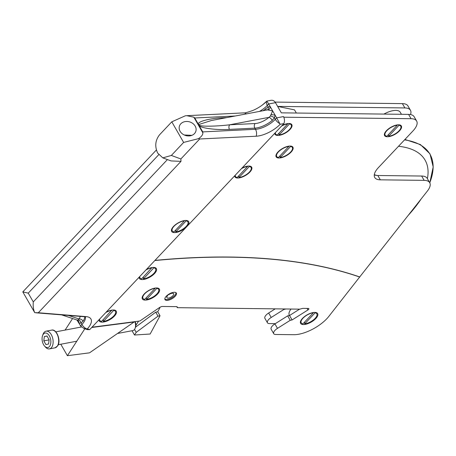 <?xml version="1.0" encoding="UTF-8"?>
<svg xmlns="http://www.w3.org/2000/svg" width="456" height="456" viewBox="0 0 456 456"><rect width="100%" height="100%" fill="white"/><g stroke="black" fill="none" stroke-linecap="round" stroke-linejoin="round"><path stroke-width="0.68" d="M387.332 136.766A9.667 4.081 150.1 0 0 399.097 131.271A9.667 4.081 150.1 0 0 399.433 124.876A9.667 4.081 150.1 0 0 398.601 124.807A9.667 4.081 150.1 0 0 384.602 133.403A9.667 4.081 150.1 0 0 387.332 136.766M234.68 175.816A9.667 4.081 150.1 0 0 237.667 178.011A9.667 4.081 150.1 0 0 249.438 172.516A9.667 4.081 150.1 0 0 249.774 166.121A9.667 4.081 150.1 0 0 248.942 166.052A9.667 4.081 150.1 0 0 241.931 168.127M274.797 133.255A9.667 4.081 150.1 0 0 277.789 135.449A9.667 4.081 150.1 0 0 289.554 129.954A9.667 4.081 150.1 0 0 289.891 123.559A9.667 4.081 150.1 0 0 289.058 123.49A9.667 4.081 150.1 0 0 282.047 125.565M278.901 158.01A9.667 4.081 150.1 0 0 290.671 152.515A9.667 4.081 150.1 0 0 291.008 146.119A9.667 4.081 150.1 0 0 290.176 146.051A9.667 4.081 150.1 0 0 276.176 154.647A9.667 4.081 150.1 0 0 278.901 158.01M154.96 260.399A819.284 346.047 -29.9 0 1 230.109 257.041A819.284 346.047 -29.9 0 1 359.716 276.946L328.787 316.441A26.214 11.075 -29.9 0 1 293.841 334.698L275.578 334.482A6.555 2.77 -29.9 0 1 273.72 333.695A6.555 2.77 -29.9 0 1 277.476 328.354L290.233 320.306L292.091 319.952L307.925 309.966A1.636 0.69 150.1 0 0 308.866 308.627A1.636 0.69 150.1 0 0 308.398 308.433L302.738 308.364L299.888 309.151L177.344 307.675A3.277 1.385 150.1 0 0 177.31 307.03A3.277 1.385 150.1 0 0 176.381 306.637L162.524 306.472A3.277 1.385 150.1 0 0 159.412 307.618L139.867 321.001L91.981 327.214M154.818 260.547A819.284 346.047 -29.9 0 1 230.183 257.173A819.284 346.047 -29.9 0 1 359.79 277.077M303.394 324.564A9.832 4.155 150.1 0 0 315.364 318.978A9.832 4.155 150.1 0 0 315.7 312.474A9.832 4.155 150.1 0 0 314.857 312.406A9.832 4.155 150.1 0 0 300.618 321.144A9.832 4.155 150.1 0 0 303.394 324.564M145.156 300.116A9.832 4.155 150.1 0 0 157.12 294.525A9.832 4.155 150.1 0 0 157.462 288.021A9.832 4.155 150.1 0 0 156.619 287.953A9.832 4.155 150.1 0 0 142.38 296.696A9.832 4.155 150.1 0 0 145.156 300.116M139.097 277.231A9.832 4.155 150.1 0 0 142.129 279.579A9.832 4.155 150.1 0 0 154.094 273.993A9.832 4.155 150.1 0 0 154.436 267.49A9.832 4.155 150.1 0 0 153.592 267.421A9.832 4.155 150.1 0 0 146.239 269.65M98.98 319.793A9.832 4.155 150.1 0 0 102.013 322.141A9.832 4.155 150.1 0 0 113.977 316.555A9.832 4.155 150.1 0 0 114.319 310.051A9.832 4.155 150.1 0 0 113.476 309.983A9.832 4.155 150.1 0 0 106.123 312.212M166.845 300.379A6.555 2.77 150.1 0 0 173.713 297.608A6.555 2.77 150.1 0 0 176.347 293.054A6.555 2.77 150.1 0 0 174.483 292.267A6.555 2.77 150.1 0 0 167.614 295.032A6.555 2.77 150.1 0 0 164.981 299.592A6.555 2.77 150.1 0 0 166.845 300.379M359.716 276.946L427.426 190.984A19.665 8.305 150.1 0 0 429.729 182.713A19.665 8.305 150.1 0 0 424.143 180.359L380.315 179.829A19.665 8.305 -29.9 0 1 374.729 177.47A19.665 8.305 -29.9 0 1 378.497 167.512L412.885 131.026A19.665 8.305 150.1 0 0 416.653 121.068A19.665 8.305 150.1 0 0 411.067 118.708L283.792 117.203M296.337 113.031L294.519 109.867L277.63 106.413L404.877 107.941A19.665 8.305 -29.9 0 1 410.463 110.301L407.977 105.974A19.665 8.305 150.1 0 0 402.392 103.62L275.145 102.087L277.63 106.413L281.335 112.849L408.582 114.382A19.665 8.305 -29.9 0 1 414.162 116.742L416.653 121.068M374.273 174.853A19.665 8.305 150.1 0 0 377.825 175.503L421.657 176.033A19.665 8.305 -29.9 0 1 427.238 178.393L429.729 182.713M176.774 306.683L177.344 307.675M273.72 333.695L271.155 329.238A6.555 2.77 -29.9 0 1 274.917 323.897L287.668 315.854L289.531 315.501L299.598 309.145M289.531 315.501L292.091 319.952M287.668 315.854L290.233 320.306M279.859 123.684A6.555 3.454 -136.7 0 1 275.31 119.312L276.667 117.876L280.172 124.294L283.911 123.587C284.761 121.091 284.618 118.754 283.478 116.582L283.82 117.175M283.7 308.957L283.968 309.413L285.952 308.98M275.293 323.657L269.314 323.589A6.555 2.77 -29.9 0 1 267.455 322.802A6.555 2.77 -29.9 0 1 271.212 317.462L283.968 309.413M267.455 322.802L264.896 318.345A6.555 2.77 -29.9 0 1 268.652 313.004L275.236 308.854M410.463 110.301A19.665 8.305 -29.9 0 1 410.514 114.553M72.578 318.533L65.1 330.081M84.833 328.77L67.391 355.703L89.524 352.83L134.548 321.691M67.391 355.703L60.802 344.234M91.724 327.488L134.68 321.913M291.008 309.043A15.567 6.572 150.1 0 0 289.366 315.352L289.463 315.512M155.103 288.346L144.706 299.37A9.012 3.808 150.1 0 1 142.979 298.361A9.012 3.808 150.1 0 1 146.108 292.49A9.012 3.808 150.1 0 1 155.103 288.346L154.96 288.095M142.58 296.24A9.012 3.808 150.1 0 0 142.705 297.882L142.979 298.361M146.479 299.392A9.012 3.808 150.1 0 0 155.473 295.249A9.012 3.808 150.1 0 0 158.602 289.378A9.012 3.808 150.1 0 0 156.875 288.363L146.479 299.392L146.325 297.654M158.602 289.378L158.329 288.899A9.012 3.808 150.1 0 0 156.972 287.97M156.636 287.953L156.875 288.363M143.452 278.861A9.012 3.808 150.1 0 0 152.446 274.717A9.012 3.808 150.1 0 0 155.576 268.84A9.012 3.808 150.1 0 0 153.849 267.832L143.452 278.861L143.298 277.123M155.576 268.84L155.302 268.367A9.012 3.808 150.1 0 0 153.946 267.433M153.609 267.421L153.849 267.832M151.933 267.564L141.679 278.838A9.012 3.808 150.1 0 1 139.952 277.829A9.012 3.808 150.1 0 1 139.758 276.53M152.076 267.809A9.012 3.808 150.1 0 0 145.886 270.02M139.485 276.815A9.012 3.808 150.1 0 0 139.678 277.351L139.952 277.829M247.426 166.172L247.597 166.469L237.2 177.498A9.012 3.808 150.1 0 1 235.473 176.489A9.012 3.808 150.1 0 1 235.273 175.19M247.597 166.469A9.012 3.808 150.1 0 0 241.406 168.686M235.005 175.48A9.012 3.808 150.1 0 0 235.199 176.01L235.473 176.489M238.972 177.521A9.012 3.808 150.1 0 0 247.967 173.377A9.012 3.808 150.1 0 0 251.096 167.506A9.012 3.808 150.1 0 0 249.369 166.491L238.972 177.521L238.819 175.782M251.096 167.506L250.823 167.027A9.012 3.808 150.1 0 0 249.386 166.075M249.118 166.058L249.369 166.491M288.83 146.467L278.434 157.497A9.012 3.808 150.1 0 1 276.706 156.488A9.012 3.808 150.1 0 1 279.836 150.611A9.012 3.808 150.1 0 1 288.83 146.467L288.659 146.171M276.33 154.288A9.012 3.808 150.1 0 0 276.433 156.009L276.706 156.488M280.206 157.519A9.012 3.808 150.1 0 0 289.201 153.376A9.012 3.808 150.1 0 0 292.33 147.499A9.012 3.808 150.1 0 0 290.603 146.49L280.206 157.519L280.052 155.781M292.33 147.499L292.057 147.026A9.012 3.808 150.1 0 0 290.62 146.074M290.352 146.057L290.603 146.49M313.34 312.793L302.949 323.823A9.012 3.808 150.1 0 1 301.216 322.814A9.012 3.808 150.1 0 1 304.351 316.937A9.012 3.808 150.1 0 1 313.34 312.793L313.198 312.548M300.823 320.693A9.012 3.808 150.1 0 0 300.943 322.335L301.216 322.814M304.716 323.845A9.012 3.808 150.1 0 0 313.711 319.702A9.012 3.808 150.1 0 0 316.846 313.825A9.012 3.808 150.1 0 0 315.113 312.816L304.716 323.845L304.568 322.107M316.846 313.825L316.567 313.346A9.012 3.808 150.1 0 0 315.21 312.417M314.879 312.406L315.113 312.816M397.256 125.223L386.865 136.253A9.012 3.808 150.1 0 1 385.132 135.244A9.012 3.808 150.1 0 1 388.267 129.367A9.012 3.808 150.1 0 1 397.256 125.223L397.09 124.927M384.761 133.044A9.012 3.808 150.1 0 0 384.858 134.765L385.132 135.244M388.632 136.276A9.012 3.808 150.1 0 0 397.626 132.132A9.012 3.808 150.1 0 0 400.761 126.261A9.012 3.808 150.1 0 0 399.028 125.246L388.632 136.276L388.483 134.537M400.761 126.261L400.482 125.782A9.012 3.808 150.1 0 0 399.046 124.83M398.778 124.813L399.028 125.246M401.44 114.296L400.271 112.267A15.567 6.572 150.1 0 0 394.725 110.437A15.567 6.572 150.1 0 0 383.923 114.085M283.911 123.587L186.806 226.615A9.832 4.155 150.1 0 0 186.743 220.522A9.832 4.155 150.1 0 0 185.9 220.453A9.832 4.155 150.1 0 0 171.661 229.191A9.832 4.155 150.1 0 0 174.437 232.611A9.832 4.155 150.1 0 0 186.806 226.615L89.695 329.637L87.375 329.625L83.807 328.428L87.358 328.856L89.695 329.637M180.103 131.299A8.601 7.096 17.2 0 0 188.596 135.945A8.601 7.096 17.2 0 0 195.858 131.248A8.601 7.096 17.2 0 0 195.179 126.101A8.601 7.096 17.2 0 0 186.686 121.461A8.601 7.096 17.2 0 0 179.425 126.152A8.601 7.096 17.2 0 0 180.103 131.299M84.799 316.76A16.387 6.92 -29.9 0 1 83.066 321.121L81.02 322.939L79.019 323.293L76.899 319.981L77.332 320.044A3.277 2.212 -86 0 1 79.019 323.293L80.547 325.943L83.807 328.428M263.066 110.728A16.387 6.92 150.1 0 0 265.614 108.79L268.214 106.972A3.277 2.103 -113 0 1 267.387 109.907M265.614 108.79A3.277 1.151 -130 0 1 266.144 110.147M268.231 109.828A3.277 2.212 94 0 0 270.197 106.624L272.671 110.922L267.529 109.885L211.367 120.526L198.998 124.448L198.748 124.933L202.743 131.887L255.491 129.299A16.387 6.92 150.1 0 0 275.31 119.312L274.415 117.756A3.277 1.123 24.2 0 0 270.357 116.052L272.671 110.922L275.139 115.22A3.277 0.388 8.2 0 0 270.978 114.604M283.478 116.582L276.667 117.876L275.139 115.22L274.415 117.756L272.278 120.378A3.277 1.151 50 0 0 269.057 117.334L270.357 116.052M270.585 100.411C272.58 99.904 274.21 100.656 275.487 102.68L268.669 103.968L266.845 101.124A20.081 8.482 150.1 0 1 262.399 104.988L266.851 101.095L271.035 100.297M246.303 113.903A6.555 4.583 -92.8 0 0 243.669 112.894C244.353 113.208 247.431 112.393 252.909 110.443A20.081 8.482 150.1 0 0 262.399 104.988M184.258 134.987L191.902 135.324M272.278 120.378A16.387 6.92 -29.9 0 1 254.824 128.142L229.453 129.384A3.277 2.291 -92.8 0 1 229.727 124.784L255.092 123.542A13.11 5.535 150.1 0 0 269.057 117.334L229.727 124.784C216.623 126.403 201.056 126.654 199.471 125.269L198.748 124.933L194.746 117.984L193.846 117.181L202.846 132.838C202.966 134.691 201.506 136.635 198.463 138.67L183.631 142.426L171.353 155.45L180.872 158.962L180.986 161.367L171.074 160.922L162.803 157.873L171.353 155.45M193.846 117.181L186.783 115.687L185.313 115.801L171.787 121.826L183.631 142.426M171.787 121.826L159.509 134.851C155.245 140.385 154.635 146.467 157.69 153.096L162.803 157.873M198.998 124.448A3.277 2.428 -177.9 0 1 198.32 124.197C197.505 121.518 210.096 118.224 222.79 117.796A3.277 2.291 -92.8 0 0 223.144 118.298M202.846 132.838L202.743 131.887M229.453 129.384C216.982 130.194 201.398 128.284 199.169 125.674L199.471 125.269M259.464 111.412A16.387 6.92 -29.9 0 0 267.319 105.41L268.669 103.968L270.197 106.624L268.214 106.972L267.319 105.41A6.555 3.454 -136.7 0 1 266.868 101.089M275.487 102.68L277.63 106.413M280.172 124.294A20.081 8.482 -29.9 0 1 256.181 136.219L199.694 138.989L180.872 158.962M198.463 138.67L199.694 138.989M180.986 161.367L38.304 312.748L34.742 312.662C33.408 309.835 32.923 306.25 33.282 301.9L167.426 159.577M38.304 312.748L86.138 316.618A20.081 8.482 -29.9 0 1 87.358 328.856M158.728 154.715L28.243 293.145L22.8 291.897L34.742 312.662M22.8 291.897L156.374 149.995M77.332 320.044L78.307 319.804L79.008 318.966A13.11 5.535 150.1 0 0 80.267 316.39M80.547 325.943L81.915 324.495L81.02 322.939A3.277 2.103 66.8 0 0 78.307 319.804M83.066 321.121A3.277 2.212 34.9 0 0 79.008 318.966L68.48 315.438M111.817 310.126L101.563 321.4A9.012 3.808 150.1 0 1 99.835 320.391A9.012 3.808 150.1 0 1 99.636 319.092M111.959 310.371A9.012 3.808 150.1 0 0 105.769 312.582M99.368 319.382A9.012 3.808 150.1 0 0 99.562 319.912L99.835 320.391M103.335 321.423A9.012 3.808 150.1 0 0 112.33 317.279A9.012 3.808 150.1 0 0 115.459 311.402A9.012 3.808 150.1 0 0 113.726 310.393L103.335 321.423L103.181 319.684M115.459 311.402L115.186 310.929A9.012 3.808 150.1 0 0 113.829 309.994M113.493 309.983L113.726 310.393M158.015 316.156L160.039 315.774L150.138 334.026L134.486 335.017L136.207 332.356L158.015 316.156L155.724 312.166L157.742 311.784L160.039 315.774M135.5 327.186L155.724 312.166M134.526 329.426L136.207 332.356M159.663 307.452L159.885 307.84L157.742 311.784M158.984 307.914A2.622 1.106 150.1 0 0 159.885 307.84M132.023 330.737L134.486 335.017M135.848 325.379L138.573 321.166M167.386 295.214L167.637 295.648A3.933 1.659 150.1 0 0 166.885 297.637A3.933 1.659 150.1 0 0 168.002 298.11A3.933 1.659 150.1 0 0 172.123 296.451A3.933 1.659 150.1 0 0 173.702 293.721A3.933 1.659 150.1 0 0 172.585 293.248A3.933 1.659 150.1 0 0 168.583 294.815L168.184 294.616M167.637 295.648L166.89 295.636M175.697 292.495A6.27 2.651 -29.9 0 1 171.616 297.973A6.27 2.651 -29.9 0 1 164.827 298.748M49.795 346.075A7.376 4.247 -100.7 0 0 49.328 335.861A7.376 4.247 -100.7 0 0 43.132 334.487A7.376 4.247 -100.7 0 0 42.545 335.702A7.376 4.247 -100.7 0 0 44.494 345.979A7.376 4.247 -100.7 0 0 49.795 346.075M42.545 335.702L42.995 334.43A9.012 5.193 79.3 0 1 43.708 332.948A9.012 5.193 79.3 0 1 46.102 331.176A9.012 5.193 79.3 0 1 52.24 336.727A9.012 5.193 79.3 0 1 51.847 347.113A9.012 5.193 79.3 0 1 49.459 348.886A9.012 5.193 79.3 0 1 45.378 346.999L44.494 345.979M135.175 321.611A5.147 2.964 79.3 0 1 135.523 327.117L135.141 328.206A6.555 3.773 -100.7 0 0 134.879 321.651M117.882 333.416L132.884 330.572A6.555 3.773 -100.7 0 0 134.623 329.283A6.555 3.773 -100.7 0 0 135.141 328.206M48.598 344.001L49.123 339.686L46.985 335.969L44.323 336.568L43.804 340.877L45.942 344.593L48.598 344.001M47.031 336.055L44.323 336.568M49.1 339.874L43.804 340.877M398.515 146.273A118.72 50.143 -29.9 0 1 427.392 178.649M374.29 174.745A73.735 31.145 -29.9 0 1 376.69 175.44M184.384 220.841L173.987 231.87A9.012 3.808 150.1 0 1 172.26 230.861A9.012 3.808 150.1 0 1 175.389 224.985A9.012 3.808 150.1 0 1 184.384 220.841L184.241 220.596M171.861 228.741A9.012 3.808 150.1 0 0 171.986 230.383L172.26 230.861M175.76 231.893A9.012 3.808 150.1 0 0 186.156 226.438A9.012 3.808 150.1 0 0 187.883 221.872A9.012 3.808 150.1 0 0 186.156 220.864L175.76 231.893L175.606 230.155M187.883 221.872L187.61 221.394A9.012 3.808 150.1 0 0 186.253 220.465M185.917 220.453L186.156 220.864M287.542 123.61L287.713 123.907L277.316 134.936A9.012 3.808 150.1 0 1 275.589 133.927A9.012 3.808 150.1 0 1 275.395 132.628M287.713 123.907A9.012 3.808 150.1 0 0 281.529 126.118M275.122 132.918A9.012 3.808 150.1 0 0 275.316 133.448L275.589 133.927M279.089 134.959A9.012 3.808 150.1 0 0 288.084 130.815A9.012 3.808 150.1 0 0 291.213 124.938A9.012 3.808 150.1 0 0 289.486 123.929L279.089 134.959L278.941 133.22M291.213 124.938L290.939 124.465A9.012 3.808 150.1 0 0 289.503 123.513M289.235 123.496L289.486 123.929M408.582 114.382L411.067 118.708M377.825 175.503L380.315 179.829M421.657 176.033L424.143 180.359M307.036 308.416L307.925 309.966M274.917 323.897L277.476 328.354M268.652 313.004L271.212 317.462M402.392 103.62L404.877 107.941M85.329 316.829A16.387 6.92 150.1 0 1 81.915 324.495A6.555 3.454 43.3 0 0 86.48 328.873M255.092 123.542A3.277 2.291 -92.8 0 0 254.824 128.142L255.491 129.299A6.555 4.583 -92.8 0 1 256.181 136.219M28.243 293.145L33.282 301.9M235.29 115.995L194.746 117.984M222.79 117.796L226.809 117.602M35.881 312.799L84.742 316.755A6.555 5.062 -85.4 0 0 86.138 316.618M51.625 330.133C56.635 328.525 61.355 340.883 57.633 345.91L54.982 347.837A9.012 5.193 -100.7 0 0 57.376 346.064A9.012 5.193 -100.7 0 0 57.769 335.679A9.012 5.193 -100.7 0 0 51.625 330.133L46.102 331.176M404.552 139.867A125.902 53.175 -29.9 0 1 429.769 182.793M421.207 198.879A125.902 53.175 -29.9 0 1 408.126 215.488M243.669 112.894L186.783 115.687M84.742 316.755L85.489 316.743M76.899 319.981L61.702 314.891M81.367 326.998L55.797 331.843M76.785 341.208L58.237 344.719M54.982 347.837L49.459 348.886M404.928 139.468L420.369 144.541L430.002 153.877L433.2 166.913L429.786 182.822M421.276 198.793L408.097 215.528"/></g></svg>
